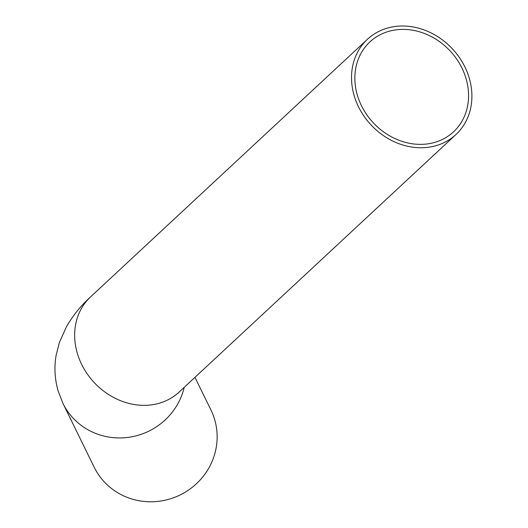 <?xml version="1.0" encoding="UTF-8"?>
<svg xmlns="http://www.w3.org/2000/svg" width="528" height="528" viewBox="0 0 528 528"><rect width="100%" height="100%" fill="white"/><g stroke="black" fill="none" stroke-linecap="round" stroke-linejoin="round"><path stroke-width="0.79" d="M357.41 95.317A61.4 52.609 -132.9 0 1 369.89 41.93A61.4 52.609 -132.9 0 1 450.226 51.051A61.4 52.609 -132.9 0 1 453.539 131.835A61.4 52.609 -132.9 0 1 399.208 140.369A61.4 52.609 -132.9 0 1 357.41 95.317M184.219 387.354A65.01 62.733 -26.1 0 1 128.172 437.375A65.01 62.733 -26.1 0 1 62.924 403.339L94.162 467.181A65.01 62.733 -26.1 0 0 180.134 494.954A65.01 62.733 -26.1 0 0 210.956 410.025L194.964 377.355M354.215 95.812A65.01 55.697 -132.9 0 1 367.429 39.29A65.01 55.697 -132.9 0 1 452.489 48.939A65.01 55.697 -132.9 0 1 455.994 134.482A65.01 55.697 -132.9 0 1 398.475 143.517A65.01 55.697 -132.9 0 1 354.215 95.812M62.924 403.339L58.12 390.951C54.734 378.965 54.074 367.079 56.14 355.278L59.314 342.698L66.469 326.66C73.201 315.209 81.233 305.283 90.572 296.881A65.01 55.697 47.1 0 0 77.359 353.404A65.01 55.697 47.1 0 0 121.618 401.108A65.01 55.697 47.1 0 0 179.137 392.073L177.844 393.373M367.429 39.29L90.572 296.881M455.994 134.482L179.137 392.073"/></g></svg>
